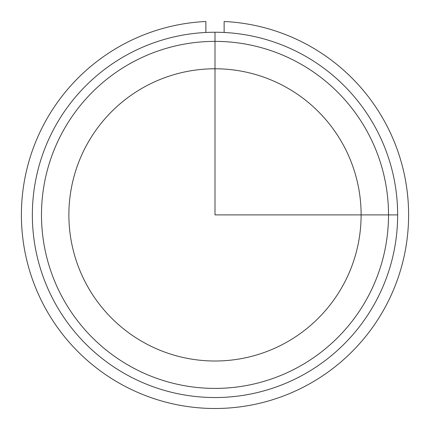 <?xml version="1.0" encoding="UTF-8"?>
<svg xmlns="http://www.w3.org/2000/svg" width="430" height="430" viewBox="0 0 430 430"><rect width="100%" height="100%" fill="white"/><g stroke="black" fill="none" stroke-linecap="round" stroke-linejoin="round"><path stroke-width="0.64" d="M86.769 144.84A146.119 146.119 0 0 1 285.052 86.661A146.119 146.119 0 0 1 343.231 284.945A146.119 146.119 0 0 1 144.948 343.124A146.119 146.119 0 0 1 86.769 144.84M54.712 127.328A182.648 182.648 0 0 1 302.564 54.605A182.648 182.648 0 0 1 375.288 302.457A182.648 182.648 0 0 1 127.436 375.18A182.648 182.648 0 0 1 54.712 127.328M62.726 131.704A173.516 173.516 0 0 1 298.189 62.619A173.516 173.516 0 0 1 367.274 298.081A173.516 173.516 0 0 1 131.811 367.166A173.516 173.516 0 0 1 62.726 131.704M205.868 32.47L205.868 21.5A193.607 193.607 0 0 0 48.875 314.319A193.607 193.607 0 0 0 381.125 314.319A193.607 193.607 0 0 0 224.132 21.5L224.132 32.47M215 32.245L215 214.892L397.648 214.892"/></g></svg>
